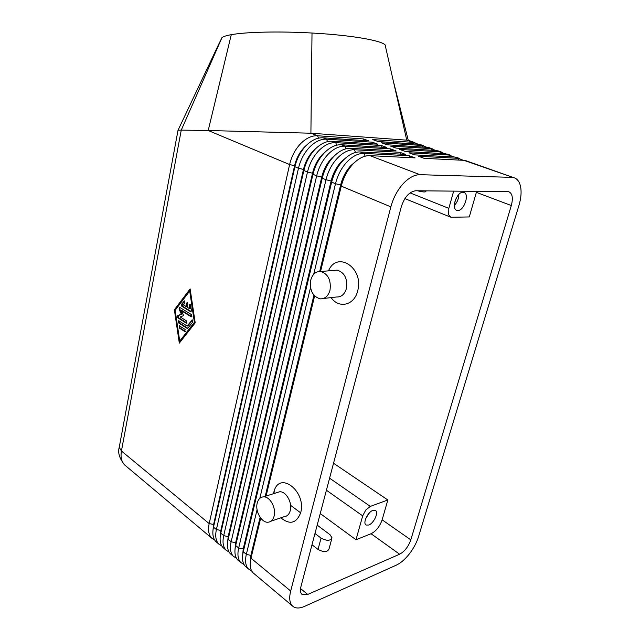 <?xml version="1.0" encoding="UTF-8"?>
<svg xmlns="http://www.w3.org/2000/svg" width="640" height="640" viewBox="0 0 640 640"><rect width="100%" height="100%" fill="white"/><g stroke="black" fill="none" stroke-linecap="round" stroke-linejoin="round"><path stroke-width="0.96" d="M319.696 271.432L340.672 184.88C342.592 177.328 346 170.888 350.896 165.56L356.032 161.184M320.552 271.48L341.264 186.136C343.448 177.536 347.328 170.208 352.904 164.136C358.568 158.312 364.224 155.48 369.896 155.64L415.096 157.896L409.336 155.776L364.048 153.416C358.376 153.24 352.712 156.048 347.064 161.84C341.504 167.872 337.64 175.16 335.488 183.72L313.696 274.296M250.296 562.248L250.928 555.232L260.112 517.312M257.08 509.68L246.336 554.336C244.864 560.872 245.528 565.712 248.328 568.848L251.656 570.952M463.328 160.304L458.24 158.336L418.424 156.256L424.16 158.344L463.872 160.328L513.528 177.576C516.944 178.464 519.24 181.24 520.408 185.888C521.648 191.432 521.16 197.952 518.944 205.448L418.576 536.552C416.712 542.512 413.664 548.264 409.424 553.808C405.128 559.28 400.784 563.048 396.376 565.12L304.528 606.384C299.864 608.432 296.12 608.528 293.296 606.664L292.184 605.688C289.528 602.64 289.024 597.752 290.688 591.024L250.992 558.184L260.712 518.128M292.376 605.888L252.936 572.712C250.144 569.592 249.496 564.744 250.992 558.184L250.536 560.4M353.104 163.928L351.288 165.712C346.384 171.048 342.976 177.488 341.056 185.04L341.264 186.136L390.856 206.864C393.28 197.936 397.344 190.272 403.032 183.872C408.792 177.72 414.464 174.664 420.04 174.696L369.896 155.64M218.888 544.152L215.816 541.528C212.92 538.344 212.152 533.552 213.496 527.168L294.912 166.76C296.88 158.48 300.6 151.456 306.056 145.696C311.608 140.168 317.24 137.536 322.968 137.8L368.792 140.888L363.48 138.936L317.6 135.76L310.904 133.216L208.2 130.512L231.272 34.68C246.104 31.944 279.336 31.168 312.008 33.024C355.592 35.36 388.096 41.776 385.464 46.44L406.72 140.064L413.24 142.376L372.704 139.576L378 141.504L418.464 144.232L421.832 145.088M318.52 138.16L317.6 135.76C311.872 135.488 306.24 138.096 300.704 143.592C295.256 149.32 291.56 156.304 289.616 164.544L209.184 523.6C207.856 529.968 208.64 534.752 211.544 537.944L214.656 540.024M242.608 555.568L243.232 548.888L331.136 180.904C333.016 173.408 336.392 167.024 341.272 161.752L345.904 157.76M248.528 569.056L245.28 566.288C242.472 563.144 241.8 558.312 243.264 551.792L331.664 182.12C333.808 173.592 337.656 166.328 343.208 160.32C348.848 154.56 354.504 151.768 360.184 151.944L405.528 154.384L399.864 152.304L354.44 149.76C348.752 149.568 343.096 152.336 337.472 158.064C331.928 164.032 328.104 171.256 325.992 179.744L238.68 548C237.232 554.504 237.928 559.328 240.744 562.48L244.032 564.576M342.44 161.104L341.656 161.904C336.776 167.176 333.392 173.568 331.512 181.056L243.536 549.144L242.88 553.632M235.04 548.976L235.656 542.64L321.76 176.992C323.6 169.56 326.952 163.232 331.816 158.008L335.928 154.408M240.952 562.688L237.752 559.96C234.912 556.808 234.216 551.984 235.648 545.488L322.24 178.176C324.336 169.712 328.144 162.512 333.68 156.568C339.288 150.864 344.944 148.112 350.64 148.32L396.12 150.928L390.552 148.88L344.992 146.168C339.288 145.952 333.64 148.68 328.04 154.352C322.52 160.256 318.728 167.424 316.656 175.848L231.136 541.76C229.72 548.232 230.44 553.048 233.28 556.208L236.52 558.304M332.688 157.64L332.184 158.16C327.328 163.376 323.976 169.712 322.136 177.144L235.344 546.952M227.592 542.48L228.192 536.496L312.552 173.152C314.352 165.768 317.672 159.496 322.512 154.328L326.112 151.136M233.488 556.416L230.328 553.728C227.472 550.56 226.752 545.744 228.152 539.288L312.968 174.304C315.024 165.904 318.808 158.76 324.312 152.88C329.904 147.24 335.552 144.528 341.256 144.752L386.864 147.528L381.384 145.512L335.704 142.64C329.992 142.408 324.352 145.096 318.768 150.704C313.28 156.544 309.52 163.648 307.488 172.016L223.704 535.616C222.32 542.048 223.064 546.856 225.928 550.032L229.12 552.12M322.704 154.672C317.952 159.816 314.696 166.024 312.92 173.304L227.92 540.36M220.256 536.072L220.848 530.432L303.496 169.376C305.264 162.048 308.56 155.832 313.376 150.712L316.448 147.944M226.136 550.232L223.016 547.584C220.144 544.408 219.392 539.608 220.768 533.184L303.864 170.496C305.88 162.16 309.624 155.08 315.104 149.256C320.68 143.672 326.32 141 332.04 141.248L377.752 144.176L372.36 142.2L326.576 139.176C320.856 138.912 315.216 141.56 309.656 147.112C304.192 152.904 300.464 159.944 298.472 168.248L216.392 529.56C215.032 535.968 215.8 540.76 218.68 543.944L221.832 546.032M312.84 151.824C308.48 156.816 305.488 162.712 303.856 169.52L220.624 533.856M213.032 529.752L213.608 524.464L294.6 165.664C296.328 158.392 299.592 152.224 304.392 147.16L306.928 144.832M303.112 149.112C299.152 153.92 296.432 159.488 294.952 165.808L213.432 527.432M463.872 160.328L467.152 161.144M454.04 156.984L448.968 155.04L408.984 152.808L414.632 154.872L454.512 157.008L457.808 157.832M444.888 153.72L439.832 151.808L399.696 149.424L405.248 151.448L445.296 153.744L448.608 154.576M435.88 150.504L430.832 148.616L390.56 146.088L396.024 148.08L436.216 150.52L439.544 151.368M427 147.336L421.976 145.472L381.56 142.808L386.944 144.768L427.272 147.352L430.624 148.2M326.408 490.232L362.688 515.856L365.792 510.008L370.312 506.4L329.592 478.176M368.72 525.032L366.12 525.04C362.464 523.376 367.688 512.024 372.864 510.416L375.368 510.424C379.032 512.08 373.912 523.32 368.72 525.032M457.832 210.496L456.976 210.392C450.88 209.24 456.664 191.728 463 192.256L463.744 192.352C469.864 193.512 464.176 210.856 457.832 210.496M260.392 517.712L251.232 555.488L246.336 554.336L243.264 551.792L243.232 548.888L238.68 548L235.648 545.488L235.96 542.888L231.136 541.76L228.152 539.288L228.488 536.736L223.704 535.616L220.768 533.184L220.848 530.432L216.392 529.56L213.496 527.168L213.608 524.464L209.184 523.6L121.432 451L181.256 130.12L178.024 130.232M511.312 205.536L410.816 539.856C408.368 546.664 404.64 551.448 399.624 554.216L307.72 594.44L302.248 594.56C300.416 593.176 299.976 590.544 300.928 586.656L401.304 206.744C404.528 197.008 409.336 191.672 415.744 190.752L508.632 191.672C512.384 193.296 513.272 197.912 511.312 205.536L476.36 192.352L469.288 216.936L450.888 217.272L448.648 214.816L448.832 208.36L410.064 192.888M334.056 270.4L337.2 270.136C344.608 272.552 347.68 278.672 346.416 288.512C344.632 294.32 341.352 297.152 336.576 296.992L323.448 298.48M328.504 270.856C337.056 250.168 364.296 268.056 357.648 290.936C354.328 305.424 338.872 308.92 331.104 297.608M310.704 280.216C312.464 274.184 315.8 271.28 320.736 271.496C328.168 273.968 331.256 280.208 330.008 290.224C328.224 296.144 324.944 299.016 320.152 298.848C312.648 296.456 309.496 290.24 310.704 280.216M270.944 521.216L284.112 516.704C287.136 516.408 289.184 514.384 290.256 510.616C292.568 502.68 285.992 491.144 279.632 491.768L276.736 492.68M273.424 493.728L274.24 490.672C280.256 470.8 306.672 491.992 300.68 512.688C296.488 523.384 289.872 525.096 280.832 517.824M274.128 516.08C276.424 508.016 269.832 496.248 263.472 496.856C260.352 497.104 258.264 499.184 257.216 503.096C254.984 511.136 261.536 522.888 267.992 522.224C271.024 521.952 273.064 519.904 274.128 516.08M453.672 191.088L448.832 208.36M320.104 271.44L341.056 185.04L335.488 183.72L331.664 182.12L331.512 181.056L325.992 179.744L322.24 178.176L322.136 177.144L316.656 175.848L312.968 174.304L312.92 173.304L307.488 172.016L303.864 170.496L303.856 169.52L298.472 168.248L294.912 166.76L294.952 165.808L289.616 164.544L208.2 130.512L181.256 130.12L222.008 37.536C223.512 36.464 226.6 35.512 231.272 34.68M393.352 81.176L408.24 140.272L310.904 133.216L312.008 33.024M426.064 190.84L425.912 191.392C425.616 192.312 422.8 192.104 417.448 190.768M273.64 492.704L274.536 493.376M290.592 505.336L300.384 512.632M317.184 525.144L330.008 534.696L332.032 537.824C330.352 540.992 326.696 541.08 321.064 538.104L314.968 533.512M331.784 538.728L328.984 549.072C327.296 552.296 323.648 552.408 318.04 549.408L311.992 544.768M454.36 205.464C457.256 202.32 458.76 198.624 458.888 194.384M454.96 201.32L456.4 197.8M365.824 518.304L369.48 512.784M362.688 515.856L356 539.736L371.056 533.736C376.104 531.152 379.792 526.52 382.128 519.84L387.84 499.984L370.312 506.4M320.24 513.552L356 539.736M476.36 192.352L476.64 191.288M387.84 499.984L333.536 463.24M418.248 144.216L413.24 142.376L413.872 143.92M511.936 177.368L420.04 174.696M363.48 138.936L364.12 140.568M195.2 322.856L179.312 343.112L174.368 309.792L190.128 288.888L195.2 322.856M372.36 142.2L373.024 143.872M381.384 145.512L382.064 147.232M390.552 148.88L391.256 150.648M310.512 287.552L259.8 498.368M399.864 152.304L400.6 154.112M314.248 295.592L265.616 496.184M266.072 496.04L314.616 295.976M390.856 206.864L290.688 591.024M265.2 496.312L313.936 295.224M409.336 155.776L410.096 157.648M184.696 301L182.224 304.256L182.512 306.192L191.168 311.536M190.488 311.632L181.808 306.264L181.52 304.328L184.416 300.888L184.944 302.912L183.424 304.912L185.848 306.408L186.48 303.264L187.152 302.552L187.88 304.12L187.248 307.272L189.696 308.776L189.208 305.52L189.896 304.232L190.64 305.216L191.416 310.432L190.488 311.632L191.136 311.56M190.176 304.344L190.4 308.704L189.696 308.776M187.432 302.664L186.56 306.336L185.848 306.408M185.128 329.432L184.712 331.504L179.256 327.992L179.416 325.84L185.128 329.432M179.696 325.952L179.96 327.904L185.4 331.4M179.912 342.344L179.72 341.064L180.424 340.968L195.088 322.256L190.416 290.944L189.704 291.016L175.152 310.288L179.72 341.064L194.384 322.344L195.088 322.256M194.384 322.344L189.704 291.016M190.24 289.616L175.16 310.28M174.368 309.792L175.08 309.72M187.832 328.232L187.12 328.368L178.52 322.872L178.68 320.72L187.136 326.032L192.216 319.872L192.76 321.92L187.832 328.232M192.496 319.976L187.848 325.944L187.136 326.032M178.968 320.832L179.224 322.792L187.808 328.264L187.12 328.368M186.8 321.112L186.384 323.2L177.76 317.736L177.72 315.616L181.32 314.152L179.024 308.984L179.568 307.28L191.696 314.744L191.264 316.848L181.472 310.736L183.624 315.6L180.232 316.976L186.8 321.112M181.472 310.736L182.176 310.664L191.944 316.744M179.856 307.392L179.736 308.904L182.024 314.072L178.424 315.536L178.464 317.656L187.056 323.096M181.32 314.152L182.024 314.072M365.136 156.184L364.048 153.416L360.184 151.944M355.488 152.456L354.44 149.76L350.64 148.32M346.008 148.784L344.992 146.168L341.256 144.752M336.688 145.184L335.704 142.64L332.04 141.248M327.528 141.64L326.576 139.176L322.968 137.8M211.752 538.152L124.536 464.848C121.456 461.568 120.416 456.96 121.432 451L119.232 447.304L178.032 130.168M119.432 446.216L119.232 447.304C117.616 452.712 119.496 458.664 124.88 465.176M318.04 549.408L321.064 538.104M307.72 594.44L300.536 588.576M399.624 554.216L371.056 533.736M410.816 539.856L382.128 519.84M422.616 147.056L421.976 145.472L418.464 144.232M431.504 150.24L430.832 148.616L427.272 147.352M440.52 153.472L439.832 151.808L436.216 150.52M449.672 156.752L448.968 155.04L445.296 153.744M454.512 157.008L458.24 158.336L458.968 160.088M181.808 306.264L182.512 306.192M189.208 305.52L189.92 305.448M186.48 303.264L187.184 303.184M183.944 301.12L184.656 301.048M181.52 304.328L182.224 304.256M184.712 331.504L185.384 331.424M179.256 327.992L179.96 327.904M191.752 320.104L192.456 320.024M178.52 322.872L179.224 322.792M186.384 323.2L187.04 323.12M191.264 316.848L191.928 316.768M179.024 308.984L179.736 308.904M177.72 315.616L178.424 315.536M177.76 317.736L178.464 317.656M320.736 271.496L337.2 270.136M274 493.544L274.24 490.672M263.472 496.856L279.632 491.768M450.352 217.056L404.88 198.6M178.08 130.16L219.472 42.632M222.008 37.536L219 43.712M302.248 594.56L301.784 594.176M459.888 158.568L456.16 157.248M450.616 155.288L446.952 153.992M441.496 152.056L437.88 150.776M432.504 148.872L428.944 147.608M414.928 142.64L407.976 140.176M423.648 145.736L420.144 144.496M513.528 177.576L465.52 160.568"/></g></svg>
